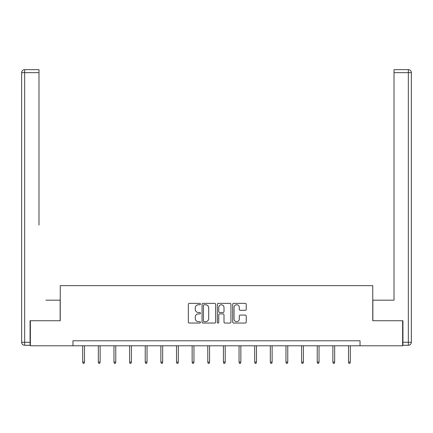 <?xml version="1.0" encoding="UTF-8"?>
<svg xmlns="http://www.w3.org/2000/svg" width="433" height="433" viewBox="0 0 433 433"><rect width="100%" height="100%" fill="white"/><g stroke="black" fill="none" stroke-linecap="round" stroke-linejoin="round"><path stroke-width="0.65" d="M200.463 304.063A0.687 0.687 0 0 0 199.775 303.376L189.324 303.376A0.985 0.985 0 0 0 188.339 304.361L188.339 322.065A0.985 0.985 0 0 0 189.324 323.05L199.775 323.05A0.687 0.687 0 0 0 200.463 322.363A0.687 0.687 0 0 0 199.775 321.676L198.422 321.676A3.15 3.15 0 0 1 195.272 318.526L195.272 317.048A3.15 3.15 0 0 1 198.422 313.903L199.775 313.903A0.687 0.687 0 0 0 200.463 313.216A0.687 0.687 0 0 0 199.775 312.523L198.422 312.523A3.15 3.15 0 0 1 195.272 309.379L195.272 307.901A3.15 3.15 0 0 1 198.422 304.751L199.775 304.751A0.687 0.687 0 0 0 200.463 304.063M245.251 310.309A0.985 0.985 0 0 0 246.236 309.33L246.236 304.361A0.985 0.985 0 0 0 245.251 303.376L233.641 303.376A0.985 0.985 0 0 0 232.662 304.361L232.662 322.065A0.985 0.985 0 0 0 233.641 323.05L245.251 323.05A0.985 0.985 0 0 0 246.236 322.065L246.236 316.068A0.985 0.985 0 0 0 245.251 315.083L240.283 315.083A0.985 0.985 0 0 0 239.303 316.068L239.303 319.045A2.63 2.63 0 0 1 236.667 321.676A2.63 2.63 0 0 1 234.036 319.045L234.036 307.387A2.63 2.63 0 0 1 236.667 304.751A2.63 2.63 0 0 1 239.303 307.387L239.303 309.33A0.985 0.985 0 0 0 240.283 310.309L245.251 310.309M38.992 69.653L24.659 69.653L38.992 69.653L32.578 69.653L38.992 69.653L38.992 72.657L24.659 72.657L24.659 342.281L30.072 342.281L30.072 320.729L60.241 320.729L60.241 285.65L372.759 285.65L372.759 320.729L402.63 320.729L402.63 345.788L360.034 345.788L360.034 340.776L72.966 340.776L72.966 345.788L360.034 345.788M30.37 320.729L30.37 345.788L72.966 345.788M215.639 304.361A0.985 0.985 0 0 0 214.654 303.376L203.045 303.376A0.985 0.985 0 0 0 202.065 304.361L202.065 322.065A0.985 0.985 0 0 0 203.045 323.05L214.654 323.05A0.985 0.985 0 0 0 215.639 322.065L215.639 304.361M218.346 303.376L229.955 303.376A0.985 0.985 0 0 1 230.935 304.361L230.935 322.065A0.985 0.985 0 0 1 229.955 323.05L224.987 323.05A0.985 0.985 0 0 1 224.002 322.065L224.002 314.888A0.985 0.985 0 0 0 223.017 313.903L219.72 313.903A0.985 0.985 0 0 0 218.741 314.888L218.741 322.363A0.687 0.687 0 0 1 218.048 323.05A0.687 0.687 0 0 1 217.361 322.363L217.361 304.361A0.985 0.985 0 0 1 218.346 303.376M204.127 304.751A0.687 0.687 0 0 0 203.44 305.444L203.44 320.988A0.687 0.687 0 0 0 204.127 321.676L205.556 321.676A3.15 3.15 0 0 0 208.701 318.526L208.701 307.901A3.15 3.15 0 0 0 205.556 304.751L204.127 304.751M224.002 307.435A2.63 2.63 0 0 0 221.371 304.8A2.63 2.63 0 0 0 218.741 307.435L218.741 311.543A0.985 0.985 0 0 0 219.72 312.523L223.017 312.523A0.985 0.985 0 0 0 224.002 311.543L224.002 307.435M84.495 362.048L84.094 363.347L83.093 363.347L82.692 362.048L84.495 362.048L84.495 345.788M82.692 362.048L82.692 345.788M60.138 320.729L60.138 300.183L45.903 300.183M38.992 72.657L38.992 225.008M21.65 342.281L24.659 342.281L24.659 345.285L30.072 345.285L24.659 345.285A3.009 3.009 0 0 1 21.65 342.281L21.65 72.657A3.009 3.009 0 0 1 24.659 69.653A3.009 3.009 0 0 0 21.65 72.657A3.009 3.009 0 0 1 24.659 69.653A3.009 3.009 0 0 0 21.65 72.657L24.659 72.657L24.659 69.653M30.072 342.281L30.072 345.285M387.097 300.183L394.008 300.183L394.008 69.653L408.341 69.653L400.422 69.653M372.862 320.729L372.862 300.183L394.008 300.183L394.008 225.008M402.928 342.281L408.341 342.281L408.341 72.657L411.35 72.657A3.009 3.009 0 0 0 408.341 69.653A3.009 3.009 0 0 1 411.35 72.657A3.009 3.009 0 0 0 408.341 69.653A3.009 3.009 0 0 1 411.35 72.657L411.35 342.281A3.009 3.009 0 0 1 408.341 345.285L402.928 345.285L402.928 320.729L402.63 320.729M408.341 345.285A3.009 3.009 0 0 0 411.35 342.281L408.341 342.281L408.341 345.285M100.131 362.048L99.731 363.347L98.729 363.347L98.329 362.048L100.131 362.048L100.131 345.788M98.329 362.048L98.329 345.788M115.768 362.048L115.367 363.347L114.366 363.347L113.966 362.048L115.768 362.048L115.768 345.788M113.966 362.048L113.966 345.788M131.405 362.048L131.004 363.347L130.003 363.347L129.597 362.048L131.405 362.048L131.405 345.788M129.597 362.048L129.597 345.788M147.041 362.048L146.641 363.347L145.634 363.347L145.234 362.048L147.041 362.048L147.041 345.788M145.234 362.048L145.234 345.788M162.678 362.048L162.272 363.347L161.271 363.347L160.87 362.048L162.678 362.048L162.678 345.788M160.87 362.048L160.87 345.788M178.309 362.048L177.909 363.347L176.908 363.347L176.507 362.048L178.309 362.048L178.309 345.788M176.507 362.048L176.507 345.788M193.946 362.048L193.546 363.347L192.544 363.347L192.144 362.048L193.946 362.048L193.946 345.788M192.144 362.048L192.144 345.788M209.583 362.048L209.182 363.347L208.181 363.347L207.78 362.048L209.583 362.048L209.583 345.788M207.78 362.048L207.78 345.788M225.22 362.048L224.819 363.347L223.818 363.347L223.417 362.048L225.22 362.048L225.22 345.788M223.417 362.048L223.417 345.788M240.856 362.048L240.456 363.347L239.454 363.347L239.054 362.048L240.856 362.048L240.856 345.788M239.054 362.048L239.054 345.788M256.493 362.048L256.092 363.347L255.091 363.347L254.691 362.048L256.493 362.048L256.493 345.788M254.691 362.048L254.691 345.788M272.13 362.048L271.729 363.347L270.728 363.347L270.322 362.048L272.13 362.048L272.13 345.788M270.322 362.048L270.322 345.788M287.766 362.048L287.366 363.347L286.359 363.347L285.959 362.048L287.766 362.048L287.766 345.788M285.959 362.048L285.959 345.788M303.403 362.048L302.997 363.347L301.996 363.347L301.595 362.048L303.403 362.048L303.403 345.788M301.595 362.048L301.595 345.788M319.034 362.048L318.634 363.347L317.633 363.347L317.232 362.048L319.034 362.048L319.034 345.788M317.232 362.048L317.232 345.788M334.671 362.048L334.271 363.347L333.269 363.347L332.869 362.048L334.671 362.048L334.671 345.788M332.869 362.048L332.869 345.788M350.308 362.048L349.907 363.347L348.906 363.347L348.505 362.048L350.308 362.048L350.308 345.788M348.505 362.048L348.505 345.788M408.341 69.653L408.341 72.657L394.008 72.657"/></g></svg>
